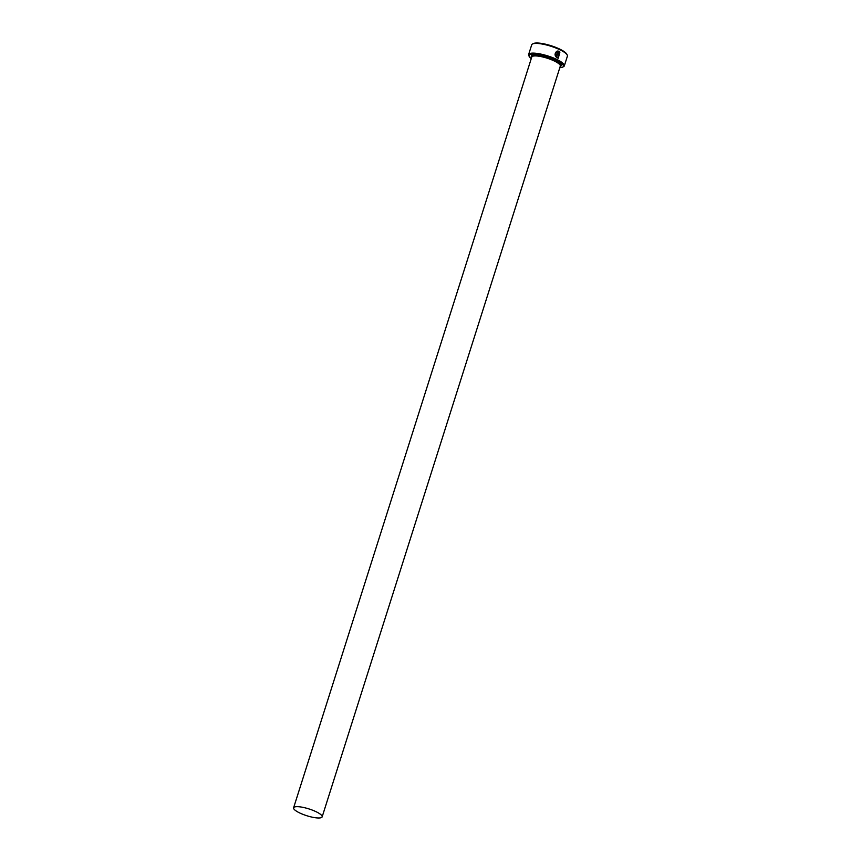<?xml version="1.0" encoding="UTF-8"?>
<svg xmlns="http://www.w3.org/2000/svg" width="861" height="861" viewBox="0 0 861 861"><rect width="100%" height="100%" fill="white"/><g stroke="black" fill="none" stroke-linecap="round" stroke-linejoin="round"><path stroke-width="1.29" d="M558.434 57.45L557.293 57.257C555.291 55.696 555.119 53.985 556.798 52.112L556.873 52.101C555.205 53.974 555.367 55.685 557.368 57.246L558.434 57.45L559.833 52.521L558.628 56.32A18.727 4.466 -162.4 0 0 558.079 56.051L559.542 51.412L558.477 58.171L557.164 57.913C554.602 55.922 554.409 53.769 556.583 51.445L556.873 52.101M558.434 58.171L559.65 51.542M557.164 54.523L556.572 54.254L557.25 54.512L558.132 51.714L557.175 51.165L557.885 51.003M557.175 51.165L558.983 51.143L557.831 54.781L556.636 55.384L556.045 53.985A18.727 4.466 17.6 0 1 556.658 54.243M556.55 55.384L557.831 54.781L556.636 55.384M559.811 67.675A17.973 4.283 -162.4 0 0 560.436 67.642A17.973 4.283 -162.4 0 0 562.534 67.158A17.973 4.283 -162.4 0 0 553.903 59.151A17.973 4.283 -162.4 0 0 532.066 54.146A17.973 4.283 -162.4 0 0 529.321 56.622A17.973 4.283 -162.4 0 0 531.259 58.623M529.321 56.622L528.837 55.761A18.727 4.466 17.6 0 1 528.622 54.534A18.727 4.466 17.6 0 1 531.689 53.167A18.727 4.466 17.6 0 1 552.396 57.547A18.727 4.466 17.6 0 1 564.321 65.856A18.727 4.466 17.6 0 1 563.438 66.727L562.534 67.158M532.582 43.965L533.476 43.524A17.973 4.283 17.6 0 1 535.585 43.05A17.973 4.283 17.6 0 1 553.408 46.494A17.973 4.283 17.6 0 1 566.699 54.06L567.184 54.932A18.727 4.466 -162.4 0 0 553.332 47.054A18.727 4.466 -162.4 0 0 534.767 43.459A18.727 4.466 -162.4 0 0 532.582 43.965A18.727 4.466 -162.4 0 0 531.7 44.837L528.622 54.534M564.321 65.856L567.399 56.159A18.727 4.466 -162.4 0 0 567.184 54.932M319.7 817.95A14.981 3.573 -162.4 0 0 322.154 816.852A14.981 3.573 -162.4 0 0 312.618 810.212A14.981 3.573 -162.4 0 0 296.055 806.703A14.981 3.573 -162.4 0 0 293.601 807.801A14.981 3.573 -162.4 0 0 303.147 814.441A14.981 3.573 -162.4 0 0 319.7 817.95M558.132 51.714L557.454 51.821M557.368 51.832L558.057 51.725M557.745 54.792L558.983 51.143M558.897 51.143L557.089 51.165M556.572 54.254A18.727 4.466 -162.4 0 0 556.034 54.017M556.798 52.112L556.507 51.456M558.552 56.288L559.833 52.521M293.601 807.801L531.754 57.052A14.981 3.573 17.6 0 1 534.207 55.954A14.981 3.573 17.6 0 1 550.771 59.463A14.981 3.573 17.6 0 1 560.307 66.114L322.154 816.852M531.624 57.45A15.724 3.756 17.6 0 1 533.842 54.986A15.724 3.756 17.6 0 1 553.354 59.549A15.724 3.756 17.6 0 1 560.177 66.512"/></g></svg>
